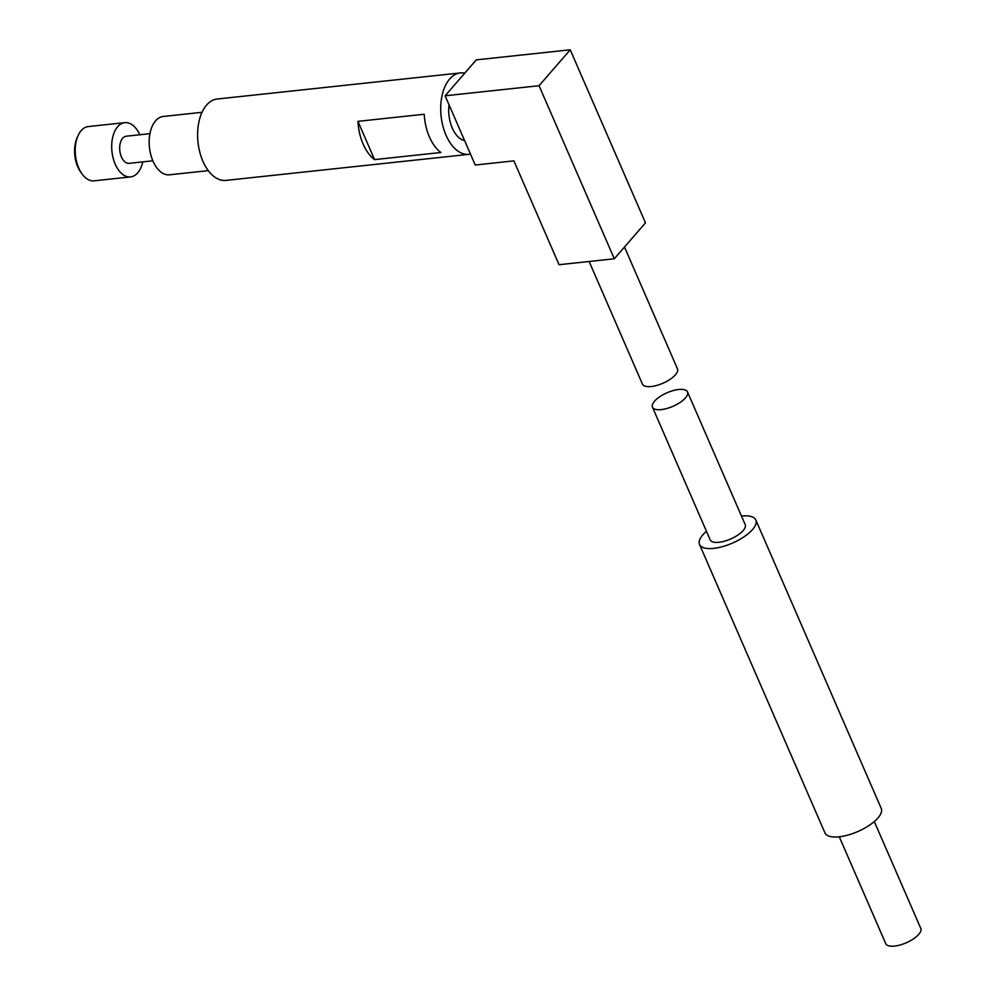 <?xml version="1.0" encoding="UTF-8"?>
<svg xmlns="http://www.w3.org/2000/svg" width="996" height="996" viewBox="0 0 996 996"><rect width="100%" height="100%" fill="white"/><g stroke="black" fill="none" stroke-linecap="round" stroke-linejoin="round"><path stroke-width="1.49" d="M839.279 836.789L885.743 943.635A19.098 7.383 -23.5 0 0 906.198 942.801A19.098 7.383 -23.5 0 0 920.777 928.409L874.314 821.563M706.45 531.304A30.702 11.877 -23.5 0 0 702.815 534.889A30.702 11.877 -23.5 0 0 699.528 544.451L824.937 832.893A30.702 11.877 -23.5 0 0 857.83 831.536A30.702 11.877 -23.5 0 0 881.236 808.416L755.827 519.974A30.702 11.877 -23.5 0 0 741.485 516.077M699.528 544.451A30.702 11.877 -23.5 0 0 732.409 543.106A30.702 11.877 -23.5 0 0 755.827 519.974M652.467 407.152L710.16 539.832A19.098 7.383 -23.5 0 0 730.628 538.998A19.098 7.383 -23.5 0 0 745.195 524.606L687.501 391.926A19.098 7.383 156.5 0 1 672.935 406.318A19.098 7.383 156.5 0 1 652.467 407.152A19.098 7.383 156.5 0 1 654.521 401.201A19.098 7.383 156.5 0 1 678.712 389.486A19.098 7.383 156.5 0 1 687.501 391.926M424.234 114.241L357.938 121.35A40.923 23.742 83.9 0 0 363.142 144.071A40.923 23.742 83.9 0 0 374.571 159.609L440.867 152.5A40.923 23.742 -96.1 0 1 429.438 136.962A40.923 23.742 -96.1 0 1 424.234 114.241M470.486 154.106A40.923 23.742 -96.1 0 1 469.079 154.33A40.923 23.742 -96.1 0 1 446.009 135.182A40.923 23.742 -96.1 0 1 460.351 72.932A40.923 23.742 -96.1 0 1 464.759 73.169M469.079 154.33L225.968 180.401A40.923 23.742 -96.1 0 1 202.91 161.265A40.923 23.742 -96.1 0 1 217.24 99.015L460.351 72.932M208.276 170.64L169.482 174.798A29.332 17.007 -96.1 0 1 152.961 161.078A29.332 17.007 -96.1 0 1 163.232 116.47L202.014 112.311M152.836 160.804L129.131 163.344A13.645 7.918 -96.1 0 1 121.45 156.97A13.645 7.918 -96.1 0 1 126.231 136.215L149.923 133.676M142.764 161.887A27.29 15.824 -96.1 0 1 130.588 176.915A27.29 15.824 -96.1 0 1 115.212 164.153A27.29 15.824 -96.1 0 1 124.774 122.657A27.29 15.824 -96.1 0 1 139.851 134.759M130.588 176.915L94.122 180.824A27.29 15.824 -96.1 0 1 82.058 173.951A27.29 15.824 -96.1 0 1 78.746 168.063A27.29 15.824 -96.1 0 1 77.974 135.842A27.29 15.824 -96.1 0 1 88.308 126.567L124.774 122.657M82.058 173.951L80.763 172.159A24.551 14.243 -96.1 0 1 77.788 166.867A24.551 14.243 -96.1 0 1 77.078 137.871L77.974 135.842M589.134 261.475L642.432 384.083A19.098 7.383 -23.5 0 0 651.222 386.523A19.098 7.383 -23.5 0 0 670.159 379.302A19.098 7.383 -23.5 0 0 677.467 368.844L624.504 247.033M513.899 160.866L559.055 264.712L614.308 258.786L645.47 222.855L570.222 49.8L476.3 59.872L445.125 95.79L475.229 165.025L513.899 160.866M614.308 258.786L539.06 85.718L570.222 49.8M539.06 85.718L445.125 95.79M464.609 140.598A27.29 15.824 -96.1 0 1 452.246 127.998A27.29 15.824 -96.1 0 1 449.059 104.829M357.938 121.35L374.571 159.609"/></g></svg>
